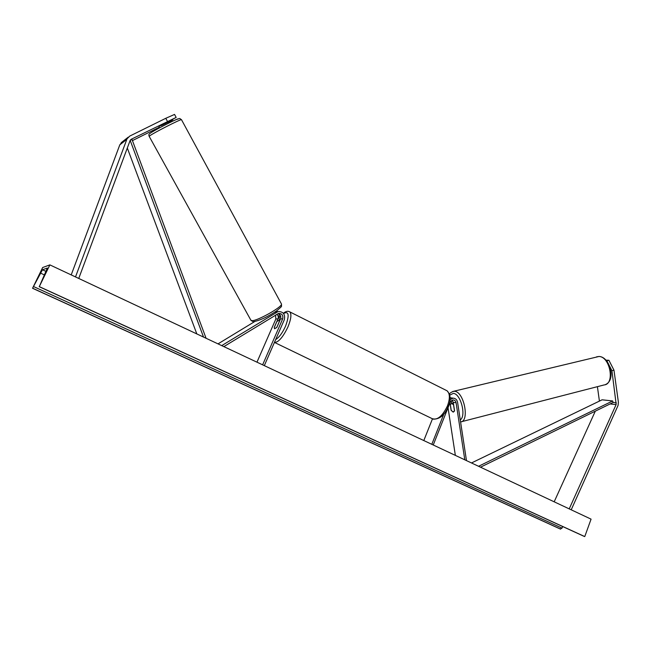 <?xml version="1.0" encoding="UTF-8"?>
<svg xmlns="http://www.w3.org/2000/svg" width="651" height="651" viewBox="0 0 651 651"><rect width="100%" height="100%" fill="white"/><g stroke="black" fill="none" stroke-linecap="round" stroke-linejoin="round"><path stroke-width="0.98" d="M265.323 317.517L268.326 315.963M278.067 311.528L275.194 311.845M264.322 365.626L284.324 319.706C285.382 314.327 283.315 311.601 278.14 311.52L221.722 345.616M262.63 364.837L282.664 318.884C283.372 315.304 282.005 313.489 278.555 313.424L223.863 346.625M276.854 314.246C278.246 315.54 278.604 317.102 277.944 318.925L274.274 327.347L274.543 328.771L276.838 327.38L280.532 318.9C281.289 316.362 280.508 314.571 278.189 313.53M256.966 362.176L275.869 318.949L275.503 315.076M254.769 321.521L218.012 343.874M279.303 320.39L279.051 313.92M159.462 127.881L158.958 126.497L176.169 117.424L131.469 139.143L130.102 140.535L78.747 278.449M167.429 121.33L165.777 118.303L129.761 136.083L127.01 138.858L75.508 276.927M122.168 141.934L119.8 144.847L71.211 274.909M165.777 118.303L174.541 114.421L176.169 117.424M159.161 127.336L132.438 140.6M168.194 122.559L172.808 119.857L168.015 122.233M609.71 366.35L611.924 370.688L613.974 370.175L618.393 402.294L618.059 405.435L571.212 509.814M611.924 370.688L616.18 404.417L569.226 508.879M613.974 370.175L608.913 360.28L606.008 360.158M608.913 360.28L606.537 360.768M597.406 386.67L599.416 401.097M595.307 411.172L554.18 501.807M606.862 360.784L607.546 362.119M452.063 400.17L453.259 402.351L454.553 410.83L453.063 412.075L451.208 410.268M449.963 399.649L453.129 398.152C455.521 398.298 457.01 399.706 457.596 402.383L466.474 460.607M450.053 397.785L451.534 397.94M433.24 444.991L450.256 402.115L453.112 399.934C454.707 400.04 455.692 400.975 456.082 402.757L464.798 459.818M423.801 440.556L432.467 418.845M451.167 400.756L451.623 403.4M451.127 410.293L449.979 402.814M448.034 407.721L455.35 455.375M431.808 444.316L443.892 413.922M282.567 323.742L280.467 328.56M279.344 321.472L276.683 327.567L274.543 328.771L274.258 327.534L276.903 321.48L279.051 320.268L279.401 321.504M161.196 125.171L161.407 125.545L167.494 122.526L167.283 122.144M49.875 264.884L42.665 267.52L32.55 288.279L42.47 269.774L47.352 268.049L39.296 286.627L49.875 264.884L591.067 519.14L584.761 536.579L39.296 286.627M562.692 526.545L562.016 528.132L560.161 528.962L32.55 288.279M584.061 536.334L584.761 536.579M453.576 405.003L454.496 411.009L453.365 412.083L451.241 410.496L450.329 404.523L451.745 403.441L453.657 404.979M127.303 148.005L196.822 333.922M130.176 140.38L203.519 337.063M130.33 140.128L132.072 139.615L206.074 338.268M616.342 402.839L613.104 402.481L480.503 467.19M613.104 402.481L612.681 400.959L602.094 399.804L471.487 462.959M612.681 400.959L478.558 466.279M276.577 312.163L274.649 312.211M282.664 318.884L280.532 318.9M277.944 318.925L275.869 318.949M126.782 139.379L119.8 144.847M131.469 139.143L130.542 139.851M616.09 404.621L610.109 403.945M456.082 402.757L453.259 402.351M275.674 339.553C279.116 337.462 282.404 333.003 285.545 326.192C289.573 315.092 288.906 310.852 283.527 313.481M280.727 316.215L280.085 317.013M289.003 311.487L289.825 311.894C291.713 314.213 291.07 319.25 287.905 327.014C282.949 337.291 278.457 342.434 274.413 342.45M274.641 342.507L432.085 418.601C437.342 420.481 442.477 416.225 447.481 405.833C450.101 398.526 449.979 393.513 447.099 390.812L445.959 390.234M150.462 133.089C153.424 130.745 174.94 119.678 178.13 118.848M181.523 119.76L181.474 119.67C180.937 118.946 153.441 132.942 149.722 135.839L149.217 136.425L250.855 320.154L251.937 320.674C257.243 321.114 282.778 306.702 281.484 304.033L281.313 303.724M46.148 271.483L42.47 269.774M560.666 529.125L32.688 288.238M584.216 536.408L39.15 286.66M44.496 274.958L40.435 273.07M562.016 528.132L33.689 286.619M596.585 356.838L598.839 356.504C610.011 356.235 615.228 384.196 604.161 384.928L461.437 421.718M449.776 395.116L453.324 393.383C460.648 393.562 466.523 415.916 460.265 419.911M460.582 421.962C469.876 421.425 464.025 391.585 454.561 391.292L452.705 391.503M278.14 311.52L276.024 311.585M128.223 137.174L121.192 142.699M453.129 398.152L450.313 397.769M433.249 419.171C439.97 419.203 444.975 414.939 448.254 406.37C451.135 400.259 450.752 395.076 447.099 390.812L289.825 311.894C287.994 310.763 285.838 311.227 283.364 313.277M280.679 316.044L280.068 316.809M279.051 320.268L279.784 320.626M149.16 136.336C148.615 134.871 148.908 133.886 150.039 133.382C152.871 131.144 169.651 122.364 176.372 119.524C181.328 118.091 178.618 118.075 181.474 119.67L281.484 304.033C281.216 307.362 283.185 305.181 276.488 310.958C267.919 316.712 260.4 320.268 253.931 321.61M167.82 121.875L168.536 123.194M253.06 321.586L251.05 320.479M449.524 394.197C449.556 393.277 450.94 392.301 453.674 391.275L599.01 356.471C609.67 356.585 616.587 380.119 605.3 384.643M453.348 402.969L451.468 403.433"/></g></svg>
